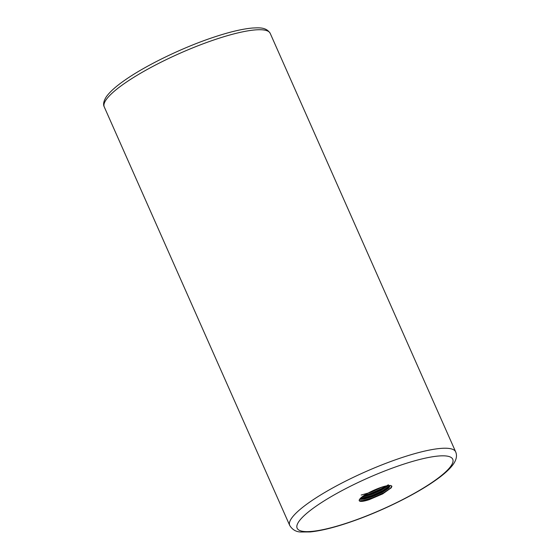 <?xml version="1.0" encoding="UTF-8"?>
<svg xmlns="http://www.w3.org/2000/svg" width="560" height="560" viewBox="0 0 560 560"><rect width="100%" height="100%" fill="white"/><g stroke="black" fill="none" stroke-linecap="round" stroke-linejoin="round"><path stroke-width="0.84" d="M391.902 486.486C391.727 485.436 389.984 485.219 386.666 485.835C378.623 487.354 363.524 494.571 360.227 498.568A17.185 3.479 156.1 0 0 359.233 500.689A17.185 3.479 156.1 0 0 369.243 499.66L382.683 493.906L391.265 487.802L391.839 486.234M369.243 499.66L360.948 501.137M359.52 499.429L363.825 499.219L372.897 496.559L382.487 492.247L388.976 487.998L390.089 485.506M389.578 486.584L382.249 491.708L372.659 496.027L363.587 498.68L359.996 498.981M361.613 497.266L371.945 494.41L381.535 490.098L388.15 485.73M388.346 484.757L381.297 489.559L371.707 493.878L362.53 496.545M361.179 495.04L370.993 492.261L382.263 487.011M391.769 486.115L390.376 488.32L383.404 492.905L373.086 497.56L363.342 500.437L359.506 500.773M390.012 485.583L382.445 490.756L372.134 495.411L360.206 498.589M385.854 486.017L381.493 488.607L371.182 493.262L363.888 495.593M391.321 487.725L383.523 493.171L373.205 497.833L363.461 500.703L360.325 501.06M389.9 486.094L382.564 491.022L372.253 495.684L359.933 498.883M386.61 485.849L381.612 488.873L371.301 493.535L363.216 496.055M433.895 481.18A85.092 17.22 -23.9 0 1 301.091 530.971A85.092 17.22 -23.9 0 1 389.837 469.028A85.092 17.22 -23.9 0 1 433.895 481.18M124.355 83.531A90.762 18.368 156.1 0 0 104.258 106.918C102.977 104.566 103.572 101.339 106.022 97.23C109.403 92.225 115.654 86.562 124.761 80.234C145.817 65.401 182.091 47.796 212.534 37.611C228.991 32.067 242.417 28.861 252.805 28C258.825 27.79 266.203 26.915 270.214 33.376A90.762 18.368 156.1 0 0 212.891 40.292A90.762 18.368 156.1 0 0 124.355 83.531M104.258 106.918L289.709 525.42A90.762 18.368 -23.9 0 1 365.246 471.856A90.762 18.368 -23.9 0 1 455.672 451.878L270.214 33.376M289.709 525.42C292.313 529.662 295.988 531.853 300.734 532L310.289 531.937C322.84 530.628 338.877 526.372 358.407 519.169C386.043 508.984 416.297 493.815 434.889 480.753C443.38 474.873 449.463 469.448 453.138 464.464C456.442 459.809 457.282 455.609 455.672 451.878"/></g></svg>
